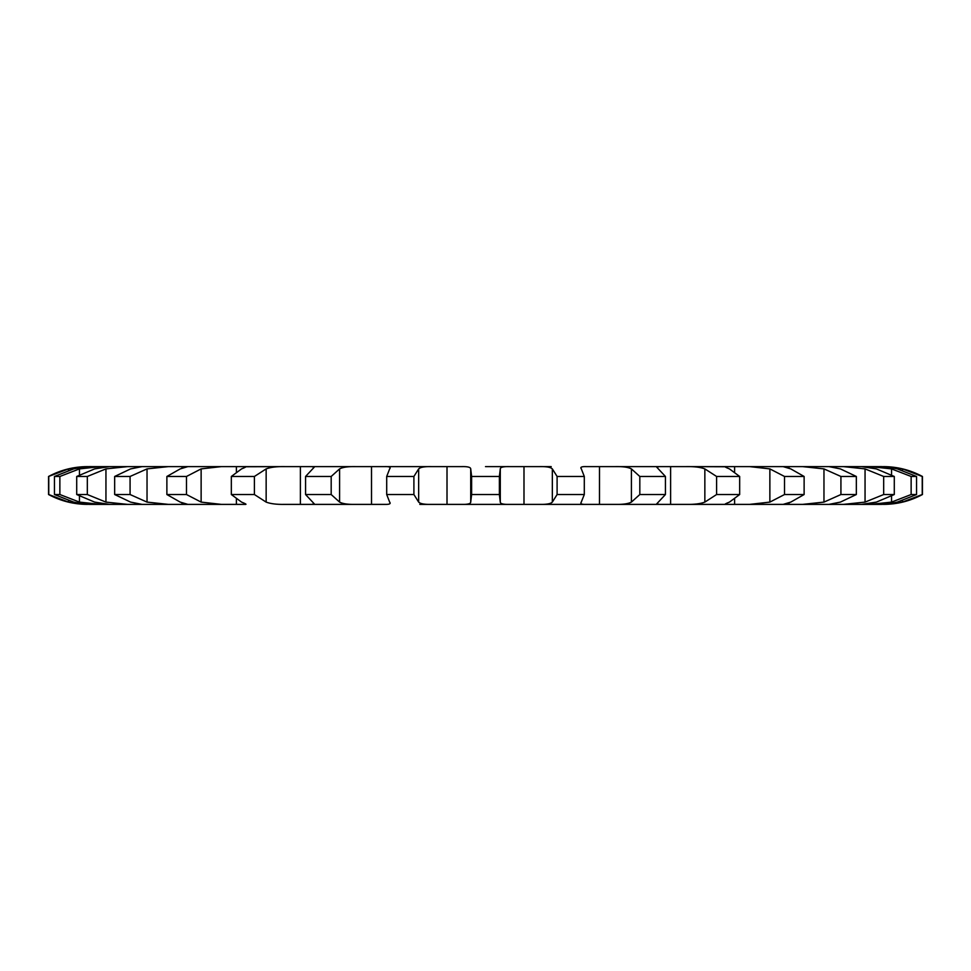 <?xml version="1.0" encoding="UTF-8"?>
<svg xmlns="http://www.w3.org/2000/svg" width="971" height="971" viewBox="0 0 971 971"><rect width="100%" height="100%" fill="white"/><g stroke="black" fill="none" stroke-linecap="round" stroke-linejoin="round"><path stroke-width="1.46" d="M551.212 466.614L509.18 466.614C503.33 466.468 500.356 467.233 500.283 468.896L499.373 476.47L499.373 494.53L500.283 502.104C500.356 503.767 503.33 504.532 509.18 504.386L879.726 504.386L870.477 504.386L891.548 502.104L911.138 494.53L916.539 494.53L897.313 502.104C889.788 503.767 883.926 504.532 879.726 504.386L879.726 504.386M500.283 468.896L500.283 502.104M499.373 476.47L471.627 476.47L471.627 494.53L470.717 502.104C470.644 503.767 467.67 504.532 461.82 504.386L419.788 504.386M499.373 494.53L471.627 494.53M91.274 466.614C87.074 466.468 81.212 467.233 73.687 468.896L54.461 476.47L59.862 476.47L79.452 468.896L100.523 466.614L91.274 466.614L461.82 466.614C467.67 466.468 470.644 467.233 470.717 468.896L471.627 476.47M485.5 466.614L509.18 466.614M580.84 467.84L581.338 468.896C579.918 467.233 581.544 466.468 586.229 466.614L615.638 466.614C623.127 466.468 628.383 467.233 631.405 468.896L639.816 476.47L639.816 494.53L631.405 502.104C628.383 503.767 623.127 504.532 615.638 504.386L659.394 504.386L656.712 503.864L665.438 494.53L639.816 494.53M639.816 476.47L665.438 476.47L656.712 467.136L659.394 466.614L615.638 466.614L686.497 466.614C694.399 466.468 700.516 467.233 704.849 468.896L716.598 476.47L716.598 494.53L704.849 502.104C700.516 503.767 694.399 504.532 686.497 504.386L725.883 504.386C724.038 504.532 725.228 503.767 729.439 502.104L739.671 494.53L716.598 494.53M725.009 466.748L686.497 466.614L749.636 466.614L769.869 468.896L784.507 476.47L784.507 494.53L769.869 502.104L749.636 504.386L783.136 504.386L790.782 502.104L804.122 494.53L784.507 494.53M783.075 466.614L749.636 466.614L802.629 466.614L823.966 468.896L840.922 476.47L840.922 494.53L823.966 502.104L802.629 504.386L828.943 504.386L840.388 502.104L856.337 494.53L840.922 494.53M840.922 476.47L856.337 476.47L840.388 468.896L828.943 466.614L802.629 466.614L843.435 466.614L865.052 468.896L883.683 476.47L883.683 494.53L865.052 502.104L843.435 504.386L861.556 504.386L876.364 502.104L894.291 494.53L883.683 494.53M883.683 476.47L894.291 476.47L876.364 468.896L861.556 466.614L843.435 466.614L870.477 466.614L891.548 468.896L911.138 476.47L911.138 494.53M879.726 466.614L870.477 466.614L879.726 466.614C883.926 466.468 889.788 467.233 897.313 468.896L916.539 476.47L911.138 476.47M922.45 494.53L922.45 476.47C910.264 469.952 897.265 466.663 883.44 466.614L902.447 468.896L922.232 476.47L922.232 494.53L902.447 502.104L883.44 504.386C897.265 504.337 910.264 501.048 922.45 494.53L922.232 494.53M88.264 466.614L68.553 468.896L48.55 476.47C60.736 469.952 73.735 466.663 87.56 466.614L88.264 466.614M181.953 466.614L181.953 468.325M236.39 466.614L236.39 471.857M300.391 466.614L300.391 504.386L384.771 504.386C389.456 504.532 391.082 503.767 389.662 502.104L390.16 503.16M371.505 466.614L371.517 504.386M470.717 468.896L470.717 502.104M355.362 504.386L311.606 504.386L314.288 503.864L305.562 494.53L331.184 494.53L339.595 502.104C342.617 503.767 347.873 504.532 355.362 504.386L355.362 504.386M300.391 504.386L284.503 504.386C276.601 504.532 270.484 503.767 266.151 502.104L254.402 494.53L231.329 494.53L241.561 502.104C245.772 503.767 246.962 504.532 245.117 504.386L187.864 504.386L221.364 504.386L201.131 502.104L186.493 494.53L166.878 494.53L180.218 502.104L187.864 504.386L142.057 504.386L168.371 504.386L147.034 502.104L130.078 494.53L114.663 494.53L130.612 502.104L142.057 504.386L109.444 504.386L127.565 504.386L105.948 502.104L87.317 494.53L76.709 494.53L94.636 502.104L109.444 504.386L91.274 504.386L100.523 504.386L79.452 502.104L59.862 494.53L54.461 494.53L73.687 502.104C81.212 503.767 87.074 504.532 91.274 504.386M48.768 476.47L48.768 494.53L68.553 502.104L87.56 504.386C73.735 504.337 60.736 501.048 48.55 494.53L48.55 476.47M789.047 504.386L789.047 502.675M734.61 504.386L734.61 499.143M670.609 504.386L670.609 466.614M599.483 504.386L599.495 466.614M581.338 502.104C579.918 503.767 581.544 504.532 586.229 504.386L539.767 504.386C546.576 504.532 550.763 503.767 552.341 502.104L557.099 494.53L584.299 494.53L580.84 503.16M509.18 504.386L461.82 504.386M539.767 466.614L539.767 466.614C546.576 466.468 550.763 467.233 552.341 468.896L557.099 476.47L557.099 494.53M390.16 467.84L389.662 468.896C391.082 467.233 389.456 466.468 384.771 466.614L431.233 466.614C424.424 466.468 420.237 467.233 418.659 468.896L413.901 476.47L413.901 494.53L418.659 502.104C420.237 503.767 424.424 504.532 431.233 504.386M389.662 468.896L386.701 476.47L386.701 494.53L389.662 502.104M413.901 476.47L386.701 476.47M305.562 476.47L314.288 467.136L311.606 466.614L355.362 466.614C347.873 466.468 342.617 467.233 339.595 468.896L331.184 476.47L305.562 476.47L305.562 494.53M245.991 466.748L284.503 466.614C276.601 466.468 270.484 467.233 266.151 468.896L254.402 476.47L231.329 476.47L231.329 494.53M581.338 468.896L584.299 476.47L557.099 476.47M245.117 466.614C246.962 466.468 245.772 467.233 241.561 468.896L231.329 476.47M245.991 504.252L245.117 504.386M187.925 466.614L221.364 466.614L201.131 468.896L186.493 476.47L166.878 476.47L166.878 494.53M187.864 466.614L180.218 468.896L166.878 476.47M114.663 476.47L130.612 468.896L142.057 466.614L168.371 466.614L147.034 468.896L130.078 476.47L114.663 476.47L114.663 494.53M725.883 466.614C724.038 466.468 725.228 467.233 729.439 468.896L739.671 476.47L716.598 476.47M725.009 504.252L725.883 504.386M76.709 476.47L94.636 468.896L109.444 466.614L127.565 466.614L105.948 468.896L87.317 476.47L76.709 476.47L76.709 494.53M783.136 466.614L790.782 468.896L804.122 476.47L784.507 476.47M413.901 494.53L386.701 494.53M331.184 476.47L331.184 494.53M254.402 476.47L254.402 494.53M584.299 476.47L584.299 494.53M186.493 476.47L186.493 494.53M665.438 476.47L665.438 494.53M130.078 476.47L130.078 494.53M739.671 476.47L739.671 494.53M87.317 476.47L87.317 494.53M804.122 476.47L804.122 494.53M59.862 476.47L59.862 494.53M856.337 476.47L856.337 494.53M54.461 476.47L54.461 494.53M894.291 476.47L894.291 494.53M916.539 476.47L916.539 494.53M523.988 466.614L523.988 504.386M552.341 468.896L552.341 502.104M447.012 466.614L447.012 504.386M418.659 468.896L418.659 502.104M339.595 468.896L339.595 502.104M266.151 468.896L266.151 502.104M236.39 499.143L236.39 504.386M201.131 468.896L201.131 502.104M631.405 468.896L631.405 502.104M181.953 502.675L181.953 504.386M147.034 468.896L147.034 502.104M704.849 468.896L704.849 502.104M734.61 466.614L734.61 471.857M105.948 468.896L105.948 502.104M769.869 468.896L769.869 502.104M789.047 466.614L789.047 468.325M79.452 468.896L79.452 474.892M79.452 496.108L79.452 502.104M823.966 468.896L823.966 502.104M68.553 468.896L68.553 470.352M68.553 500.648L68.553 502.104M865.052 468.896L865.052 502.104M891.548 468.896L891.548 474.892M891.548 496.108L891.548 502.104M902.447 468.896L902.447 470.352M902.447 500.648L902.447 502.104"/></g></svg>
